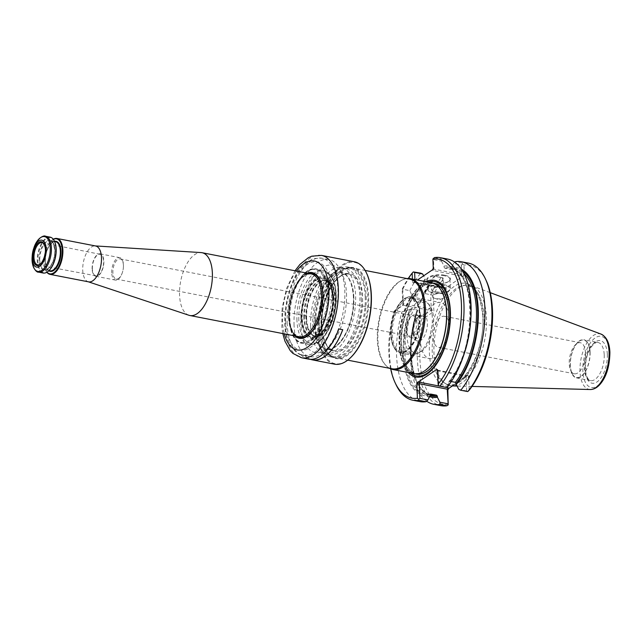 <?xml version="1.0" encoding="UTF-8"?>
<svg xmlns="http://www.w3.org/2000/svg" width="642" height="642" viewBox="0 0 642 642"><rect width="100%" height="100%" fill="white"/><g stroke="black" fill="none" stroke-linecap="round" stroke-linejoin="round"><path stroke-width="0.48" stroke-dasharray="3.21 2.41" d="M296.074 336.151A33.127 16.114 101 0 1 289.309 317.1A33.127 16.114 101 0 1 289.365 311.234A33.127 16.114 101 0 1 292.728 293.956A33.127 16.114 101 0 1 308.28 273.356M312.469 273.01A33.127 16.114 101 0 1 312.614 273.035A33.127 16.114 101 0 1 322.107 308.633A33.127 16.114 101 0 1 299.974 338.077A33.127 16.114 101 0 1 299.83 338.045M420.173 315.511A27.189 13.225 101 0 1 405.495 351.07A27.189 13.225 101 0 1 401.049 351.672A27.189 13.225 101 0 1 392.294 334.458A27.189 13.225 101 0 1 411.426 298.297A27.189 13.225 101 0 1 415.318 300.52A27.189 13.225 101 0 1 420.173 315.511M419.451 315.037A27.935 13.586 101 0 1 404.364 351.567A27.935 13.586 101 0 1 399.838 352.201A27.935 13.586 101 0 1 391.797 322.18A27.935 13.586 101 0 1 410.495 297.358A27.935 13.586 101 0 1 414.459 299.637A27.935 13.586 101 0 1 419.451 315.037M111.724 272.85A11.42 5.553 101 0 1 119.765 257.659A11.42 5.553 101 0 1 123.441 264.889A11.42 5.553 101 0 1 123.416 266.911A11.42 5.553 101 0 1 122.261 272.874A11.42 5.553 101 0 1 115.4 280.089A11.42 5.553 101 0 1 111.724 272.85M123.416 265.395A10.28 5 -79 0 0 120.11 258.887A10.28 5 -79 0 0 112.88 272.561A10.28 5 -79 0 0 116.186 279.077A10.28 5 -79 0 0 122.357 272.585A10.28 5 -79 0 0 123.4 267.216A10.28 5 -79 0 0 123.416 265.395M407.076 336.745A25.873 12.583 101 0 1 414.323 309.155A25.873 12.583 101 0 1 428.984 304.452A25.873 12.583 101 0 1 432.692 330.132A25.873 12.583 101 0 1 419.635 352.546A25.873 12.583 101 0 1 407.076 336.745M404.444 336.825A27.189 13.225 101 0 1 423.568 300.657A27.189 13.225 101 0 1 427.468 302.888A27.189 13.225 101 0 1 431.36 329.868A27.189 13.225 101 0 1 417.637 353.429A27.189 13.225 101 0 1 413.191 354.039A27.189 13.225 101 0 1 404.444 336.825M188.909 315.254A31.988 15.552 101 0 1 179.567 295.256A31.988 15.552 101 0 1 201.098 252.587M406.25 329.595A10.28 5 101 0 1 410.423 317.1A10.28 5 101 0 1 413.488 315.92A10.28 5 101 0 1 416.433 326.971A10.28 5 101 0 1 409.564 336.103A10.28 5 101 0 1 407.164 333.864A10.28 5 101 0 1 406.25 329.595M406.643 330.189A11.42 5.553 101 0 1 411.281 316.297A11.42 5.553 101 0 1 414.684 314.989A11.42 5.553 101 0 1 417.958 327.268A11.42 5.553 101 0 1 410.326 337.419A11.42 5.553 101 0 1 407.654 334.931A11.42 5.553 101 0 1 406.643 330.189M88.62 281.862A18.281 8.892 101 0 1 88.074 281.718A18.281 8.892 101 0 1 82.738 270.29A18.281 8.892 101 0 1 95.04 245.91A18.281 8.892 101 0 1 95.594 245.974M46.866 272.248A18.281 8.892 101 0 1 45.751 270.378A18.281 8.892 101 0 1 44.129 262.787A18.281 8.892 101 0 1 51.545 240.565A18.281 8.892 101 0 1 53.278 239.249M50.132 237.139A18.281 8.892 -79 0 0 37.918 253.381A18.281 8.892 -79 0 0 43.158 273.027M54.498 241.336A17.824 8.667 -79 0 0 42.837 242.451A17.824 8.667 -79 0 0 38.384 265.363A17.824 8.667 -79 0 0 48.776 270.763A15.304 7.447 101 0 1 45.261 261.671A15.304 7.447 101 0 1 54.498 241.336M46.978 272.176A17.824 8.667 101 0 1 45.55 269.953A17.824 8.667 101 0 1 43.977 262.546A17.824 8.667 101 0 1 51.2 240.886A17.824 8.667 101 0 1 53.358 239.354M43.287 243.326A11.307 5.497 101 0 1 45.173 254.794A11.307 5.497 101 0 1 39.122 264.721M92.36 268.886A10.97 5.337 101 0 1 100.096 254.296A10.97 5.337 101 0 1 103.218 266.077A10.97 5.337 101 0 1 95.907 275.827A10.97 5.337 101 0 1 92.36 268.886M92.127 269.046A11.42 5.553 101 0 1 100.168 253.847A11.42 5.553 101 0 1 103.442 266.125A11.42 5.553 101 0 1 95.802 276.277A11.42 5.553 101 0 1 92.127 269.046M419.964 315.134A27.927 13.586 101 0 1 400.351 352.298A27.927 13.586 101 0 1 392.31 322.276A27.927 13.586 101 0 1 411.008 297.463A27.927 13.586 101 0 1 419.964 315.134M314.909 326.882A43.841 21.322 101 0 1 332.684 273.588A43.841 21.322 101 0 1 345.749 268.565A43.841 21.322 101 0 1 358.308 315.671A43.841 21.322 101 0 1 329.017 354.633A43.841 21.322 101 0 1 318.785 345.083A43.841 21.322 101 0 1 314.909 326.882M310.664 326.056A43.841 21.322 -79 0 0 324.772 353.806A43.841 21.322 -79 0 0 354.071 314.845A43.841 21.322 -79 0 0 341.504 267.746A43.841 21.322 -79 0 0 310.664 326.056M321.152 329.21A46.32 22.526 101 0 1 339.939 272.89A46.32 22.526 101 0 1 367.352 286.3A46.32 22.526 101 0 1 355.692 346.287A46.32 22.526 101 0 1 325.245 348.445A46.32 22.526 101 0 1 321.152 329.21M350.211 357.987A51.577 25.086 101 0 1 318.456 331.039A51.577 25.086 101 0 1 336.007 271.903A51.577 25.086 101 0 1 366.654 273.404M334.458 364.158A52.146 25.359 101 0 1 317.678 331.144A52.146 25.359 101 0 1 354.36 261.775M310.784 359.44A52.146 25.359 101 0 1 304.822 355.475L300.905 354.713A52.146 25.359 101 0 0 308.497 359.111M307.109 273.131A33.472 16.275 -79 0 0 289.727 302.334A33.472 16.275 -79 0 0 294.895 335.927M307.991 273.299A33.127 16.114 -79 0 0 289.02 317.044A33.127 16.114 -79 0 0 295.777 336.095M309.428 334.346A33.127 16.114 -79 0 0 309.556 334.225A33.127 16.114 -79 0 0 322.982 293.956A33.127 16.114 -79 0 0 320.053 280.193A33.127 16.114 -79 0 0 319.981 280.04M315.567 327.861A45.751 22.253 101 0 1 334.121 272.248A45.751 22.253 101 0 1 347.755 267.008A45.751 22.253 101 0 1 360.86 316.169A45.751 22.253 101 0 1 330.293 356.832A45.751 22.253 101 0 1 319.612 346.865A45.751 22.253 101 0 1 315.567 327.861M320.952 328.913A45.751 22.253 101 0 1 339.506 273.291A45.751 22.253 101 0 1 353.14 268.059A45.751 22.253 101 0 1 366.253 317.212A45.751 22.253 101 0 1 335.678 357.875A45.751 22.253 101 0 1 324.996 347.916A45.751 22.253 101 0 1 320.952 328.913M300.905 354.713L300.938 354.609A52.034 25.303 101 0 0 308.513 358.998A52.034 25.303 101 0 0 338.783 328.881L338.832 328.929M300.938 354.609L304.822 355.475M338.783 328.881L342.748 329.691M312.437 359.761A52.034 25.303 101 0 1 304.862 355.371M449.456 326.305A15.801 7.688 -79 0 0 444.368 316.297A15.801 7.688 -79 0 0 433.254 337.323A15.801 7.688 -79 0 0 438.342 347.33A15.801 7.688 -79 0 0 447.827 337.347A15.801 7.688 -79 0 0 449.432 329.105A15.801 7.688 -79 0 0 449.456 326.305M431.625 282.793A46.264 22.502 -79 0 0 399.075 344.329A46.264 22.502 -79 0 0 413.97 373.62M389.445 368.267A46.264 22.502 101 0 1 386.171 365.715A46.264 22.502 101 0 1 379.542 319.796A46.264 22.502 101 0 1 402.887 279.703A46.264 22.502 101 0 1 406.884 278.564M392.061 368.781A45.694 22.221 101 0 1 385.513 365.033A45.694 22.221 101 0 1 378.965 319.684A45.694 22.221 101 0 1 402.028 280.089A45.694 22.221 101 0 1 409.5 279.069M366.165 296.716A45.694 22.221 101 0 1 334.025 357.498A45.694 22.221 101 0 1 323.351 347.547A45.694 22.221 101 0 1 337.844 273.019A45.694 22.221 101 0 1 351.463 267.786A45.694 22.221 101 0 1 366.165 296.716M365.226 296.845A45.012 21.892 101 0 1 349.818 348.55A45.012 21.892 101 0 1 323.054 346.905A45.012 21.892 101 0 1 337.331 273.5A45.012 21.892 101 0 1 365.226 296.845M449.681 320.631A28.561 13.891 101 0 1 449.633 325.687A28.561 13.891 101 0 1 446.736 340.589A28.561 13.891 101 0 1 429.586 358.621A28.561 13.891 101 0 1 421.401 327.934A28.561 13.891 101 0 1 440.484 302.551A28.561 13.891 101 0 1 449.681 320.631M420.285 314.917A28.561 13.891 101 0 1 400.191 352.907A28.561 13.891 101 0 1 392.013 322.22A28.561 13.891 101 0 1 411.097 296.837A28.561 13.891 101 0 1 420.285 314.917M432.764 283.074A46.264 22.502 -79 0 0 419.258 289.39A46.264 22.502 -79 0 0 401.386 344.778A46.264 22.502 -79 0 0 404.982 362.866A46.264 22.502 -79 0 0 415.133 373.78M433.952 283.242A46.264 22.502 -79 0 0 401.427 344.786A46.264 22.502 -79 0 0 416.297 374.069M414.933 373.764A46.312 22.526 101 0 1 404.332 361.213A46.312 22.526 101 0 1 418.046 290.682A46.312 22.526 101 0 1 432.572 283.018M425.911 281.678A49.249 23.955 -79 0 0 399.894 345.829A49.249 23.955 -79 0 0 408.248 372.504M585.44 352.739A15.801 7.688 101 0 1 574.325 373.764A15.801 7.688 101 0 1 570.634 370.322A15.801 7.688 101 0 1 575.649 344.545A15.801 7.688 101 0 1 580.352 342.732A15.801 7.688 101 0 1 585.44 352.739M589.926 352.145A19.075 9.277 101 0 1 583.393 374.061A19.075 9.277 101 0 1 572.054 373.363A19.075 9.277 101 0 1 578.105 342.25A19.075 9.277 101 0 1 589.926 352.145M590.102 352.025A19.421 9.445 101 0 1 576.444 377.857A19.421 9.445 101 0 1 570.874 356.992A19.421 9.445 101 0 1 583.851 339.73A19.421 9.445 101 0 1 590.102 352.025M442.747 293.795A6.853 2.632 177.6 0 0 435.806 294.02A6.853 2.632 177.6 0 0 432.387 296.468A6.853 2.632 177.6 0 0 434.57 298.281A6.853 2.632 177.6 0 0 444.055 297.88A6.853 2.632 177.6 0 0 446.078 295.898A6.853 2.632 177.6 0 0 442.747 293.795M442.474 287.263A6.853 2.632 177.6 0 0 435.533 287.488A6.853 2.632 177.6 0 0 432.114 289.935A6.853 2.632 177.6 0 0 432.78 291.003A6.853 2.632 177.6 0 0 439.072 292.279A6.853 2.632 177.6 0 0 445.235 290.481A6.853 2.632 177.6 0 0 445.805 289.365A6.853 2.632 177.6 0 0 442.474 287.263M442.691 286.677A7.311 2.809 177.6 0 0 434.024 287.327A7.311 2.809 177.6 0 0 432.347 290.674A7.311 2.809 177.6 0 0 439.056 292.038A7.311 2.809 177.6 0 0 445.628 290.12A7.311 2.809 177.6 0 0 442.691 286.677M444.561 285.409A10.97 4.213 177.6 0 0 431.56 286.372A10.97 4.213 177.6 0 0 429.057 291.396A10.97 4.213 177.6 0 0 439.12 293.442A10.97 4.213 177.6 0 0 448.975 290.561A10.97 4.213 177.6 0 0 444.561 285.409M444.778 284.823A11.42 4.39 177.6 0 0 433.214 285.208A11.42 4.39 177.6 0 0 427.508 289.285A11.42 4.39 177.6 0 0 428.623 291.067A11.42 4.39 177.6 0 0 439.104 293.193A11.42 4.39 177.6 0 0 449.376 290.2A11.42 4.39 177.6 0 0 450.339 288.33A11.42 4.39 177.6 0 0 444.778 284.823M452.433 385.922A51.167 24.886 101 0 1 446.896 384.43A51.167 24.886 101 0 1 435.766 330.726A51.167 24.886 101 0 1 466.204 285.104A51.167 24.886 101 0 1 471.91 285.802A51.167 24.886 101 0 1 486.427 317.646A51.167 24.886 101 0 1 456.711 385.336M462.352 263.027L462.713 264.191L461.421 265.026L453.501 263.485L455.371 261.671L462.352 263.027A72.594 35.302 101 0 1 468.491 263.132M442.563 277.842L434.546 275.835L434.642 276.301L442.563 277.842L442.964 287.383L444.473 288.82L443.718 288.764L442.964 287.383L415.045 281.958L415.181 282.632L443.999 288.122M444.4 275.763A11.42 4.39 177.6 0 0 432.828 276.148A11.42 4.39 177.6 0 0 427.131 280.225A11.42 4.39 177.6 0 0 428.246 282.007A11.42 4.39 177.6 0 0 438.727 284.133A11.42 4.39 177.6 0 0 448.999 281.14A11.42 4.39 177.6 0 0 449.954 279.27A11.42 4.39 177.6 0 0 444.4 275.763M462.625 271.141A64.882 31.554 -79 0 0 451.422 268.605L450.668 269.327L444.89 268.204L444.071 267.176A64.882 31.554 101 0 1 470.313 308.361A64.882 31.554 101 0 1 448.878 381.958L449.625 381.228L451.278 381.549M464.086 354.103A66.022 32.108 101 0 1 448.927 383.049L448.878 381.958L449.625 381.228A63.967 31.113 101 0 0 470.722 313.737A63.967 31.113 101 0 0 450.042 268.332L455.82 269.455A63.967 31.113 -79 0 0 450.668 269.327L455.82 269.455A63.967 31.113 -79 0 1 464.062 273.797M451.422 268.605L451.374 267.505A66.022 32.108 101 0 1 461.357 269.126M453.501 263.485L451.374 267.505M469.19 390.208L468.596 376.011L466.092 376.348L466.702 390.946L468.042 391.427M466.702 390.946L458.773 389.405M433.27 268.195L433.904 269.134L433.502 259.601L441.527 261.158L441.511 258.975A72.594 35.302 101 0 1 447.643 259.079M439.81 386.163L446.904 387.543L446.8 387.078L438.775 385.513L438.165 370.916L437.539 370.145M448.927 383.049L446.8 387.078M441.527 261.158L444.023 266.077A66.022 32.108 101 0 1 470.779 319.66M444.023 266.077L444.071 267.176M462.713 264.191L463.949 265.098A70.764 34.419 101 0 1 486.227 280.642M461.421 265.026L461.823 274.567L464.327 274.23L463.949 265.098M434.546 275.835A72.594 35.302 101 0 0 423.704 293.33L433.222 295.224A70.764 34.419 101 0 1 443.213 279.19L443.598 288.322M443.213 279.19L442.868 277.681M395.913 384.422A72.594 35.302 101 0 1 394.814 310.551L403.513 304.573L403.361 303.658L431.288 309.083L430.686 294.686A72.594 35.302 101 0 1 441.527 277.192M448.461 404.3A70.764 34.419 101 0 1 424.868 317.638L422.741 315.976A72.594 35.302 101 0 0 440.781 405.656M430.068 395.873A66.022 32.108 101 0 1 409.411 309.669L401.9 311.932A72.594 35.302 101 0 0 419.94 401.603M430.397 394.1A63.967 31.113 101 0 1 425.622 393.923L430.02 394.782A64.882 31.554 101 0 1 410.174 309.147L409.411 309.669M410.174 309.147L411.578 308.874L417.356 310.006L417.525 310.576A64.882 31.554 -79 0 0 430.06 395.584M417.725 310.343C404.508 347.483 412.573 393.185 431.408 395.047A63.967 31.113 -79 0 1 417.356 310.006L415.759 314.62L422.741 315.976L430.742 310.535L430.862 309.893L433.904 311.49L433.222 295.224M429.667 396.636A66.022 32.108 101 0 1 410.663 343.719A66.022 32.108 101 0 1 416.762 311.097M426.641 401.162A72.594 35.302 101 0 1 410.559 345.476A72.594 35.302 101 0 1 415.759 314.62M424.868 317.638L433.904 311.49M431.288 309.083L430.862 309.893M423.704 293.33L420.767 300.352A66.022 32.108 101 0 1 432.515 280.329L434.642 276.301M432.515 280.329L432.564 281.421A64.882 31.554 -79 0 0 420.823 301.724L420.767 300.352M431.817 282.151L432.564 281.421L431.817 282.151A63.967 31.113 -79 0 0 420.085 302.695L420.823 301.724L420.085 302.695L414.307 301.571L413.472 300.296A64.882 31.554 101 0 1 425.213 279.992L426.031 281.027L431.817 282.151M403.361 303.658L402.759 289.253L409.845 290.633L413.416 298.923A66.022 32.108 101 0 1 425.164 278.901L423.616 275.843M425.213 279.992L425.164 278.901M413.416 298.923L413.472 300.296M409.845 290.633A72.594 35.302 101 0 1 420.687 273.139M414.941 279.551L415.045 281.958L412.541 282.287L412.405 279.053M464.327 274.23L463.548 275.851L444.473 288.82M461.686 276.092L461.823 274.567L433.904 269.134L432.949 270.507L461.686 276.092L463.548 275.851M444.617 275.185A11.877 4.566 177.6 0 0 430.533 276.229A11.877 4.566 177.6 0 0 427.813 281.678A11.877 4.566 177.6 0 0 438.719 283.884A11.877 4.566 177.6 0 0 449.4 280.771A11.877 4.566 177.6 0 0 444.617 275.185M434.433 257.603L441.511 258.975M433.502 259.601L433.141 258.445M437.531 369.977L438.165 370.916L466.092 376.348L465.948 375.666L437.547 370.265M463.42 378.443L452.947 385.569A52.299 25.431 101 0 1 429.354 346.463A52.299 25.431 101 0 1 455.94 285.369A52.299 25.431 101 0 1 483.017 316.474A52.299 25.431 101 0 1 463.42 378.443L467.721 375.522L468.596 376.011M390.697 368.877A70.764 34.419 101 0 1 393.803 311.603L394.814 310.551L401.9 311.932M393.803 311.603L402.847 305.456L402.165 289.189L402.759 289.253A72.594 35.302 101 0 1 413.6 271.759M412.541 282.287L413.408 282.777L417.444 280.032M402.847 305.456L403.513 304.573M402.165 289.189A70.764 34.419 101 0 1 408.272 278.476M306.619 318.36A28.425 13.819 -79 0 0 313.802 335.646A28.425 13.819 -79 0 0 315.8 336.36A28.425 13.819 -79 0 0 334.755 311.089A28.425 13.819 -79 0 0 326.65 280.562A28.425 13.819 -79 0 0 324.523 280.474A28.425 13.819 -79 0 0 306.619 318.36M301.579 318.528A30.985 15.071 101 0 1 316.265 279.15A30.985 15.071 101 0 1 333.342 296.933A30.985 15.071 101 0 1 318.657 336.304A30.985 15.071 101 0 1 301.579 318.528M303.851 317.83A28.441 13.827 101 0 1 323.897 280.008A28.441 13.827 101 0 1 326.618 281.196A28.441 13.827 101 0 1 333.013 298.008A28.441 13.827 101 0 1 316.008 335.758A28.441 13.827 101 0 1 313.039 335.838A28.441 13.827 101 0 1 303.851 317.83M332.708 297.366A29.741 14.461 101 0 1 310.832 336.665A29.741 14.461 101 0 1 308.842 289.157A29.741 14.461 101 0 1 332.708 297.366M289.229 319.218A37.878 18.417 101 0 1 289.293 312.51A37.878 18.417 101 0 1 293.137 292.744A37.878 18.417 101 0 1 324.274 276.18A37.878 18.417 101 0 1 315.463 335.894A37.878 18.417 101 0 1 289.229 319.218M289.245 318.833A37.011 18 -79 0 0 309.653 340.067A37.011 18 -79 0 0 327.195 293.033A37.011 18 -79 0 0 313.609 269.439A37.011 18 -79 0 0 293.065 292.969A37.011 18 -79 0 0 289.309 312.277A37.011 18 -79 0 0 289.245 318.833M294.068 325.35A49.466 24.059 101 0 1 328.865 259.553A49.466 24.059 101 0 1 340.412 270.33A49.466 24.059 101 0 1 344.786 290.874A49.466 24.059 101 0 1 324.724 351.005A49.466 24.059 101 0 1 309.99 356.663A49.466 24.059 101 0 1 294.068 325.35M346.487 293.418A44.515 21.651 101 0 1 328.439 347.539A44.515 21.651 101 0 1 300.921 316.562A44.515 21.651 101 0 1 305.44 293.338A44.515 21.651 101 0 1 342.555 274.928A44.515 21.651 101 0 1 346.487 293.418M333.856 296.58A31.988 15.552 101 0 1 317.164 338.141A31.988 15.552 101 0 1 301.122 313.208A31.988 15.552 101 0 1 304.364 296.524A31.988 15.552 101 0 1 322.115 276.188A31.988 15.552 101 0 1 333.856 296.58M308.995 273.5A32.67 15.889 -79 0 0 292.688 294.068A32.67 15.889 -79 0 0 289.373 311.113A32.67 15.889 -79 0 0 289.317 316.899A32.67 15.889 -79 0 0 296.789 336.296M413.312 332.508A13.707 6.669 101 0 1 423.399 314.387A13.707 6.669 101 0 1 424.314 336.288A13.707 6.669 101 0 1 413.312 332.508M289.365 311.234L289.317 316.883C289.59 322.605 290.633 327.268 292.463 330.879L294.606 334.065L298.947 336.713A31.988 15.552 101 0 1 288.651 316.466A31.988 15.552 101 0 1 311.153 273.917L307.117 274.327L302.96 276.895C298.811 280.578 295.384 286.3 292.688 294.068L292.728 293.956M412.525 331.328A11.42 5.553 101 0 1 420.558 316.137A11.42 5.553 101 0 1 423.832 328.407A11.42 5.553 101 0 1 416.201 338.559A11.42 5.553 101 0 1 412.525 331.328M33.93 247.812A17.703 8.611 -79 0 0 32.132 257.057M45.518 236.24A18.281 8.892 -79 0 0 33.304 252.491A18.281 8.892 -79 0 0 38.536 272.128M54.883 249.826A15.304 7.447 -79 0 0 42.597 245.597A15.304 7.447 -79 0 0 43.624 270.049A15.304 7.447 -79 0 0 54.883 249.826M39.812 260.411A14.854 7.223 -79 0 0 44.595 269.809A14.854 7.223 -79 0 0 55.043 250.059A14.854 7.223 -79 0 0 50.261 240.654A14.854 7.223 -79 0 0 39.812 260.411M45.109 261.438A14.854 7.223 101 0 1 55.549 241.681L52.098 242.724L49.803 245.148C46.738 249.746 45.245 255.227 45.325 261.575C46.657 270.964 48.102 269.303 48.768 270.394L49.883 270.836A14.854 7.223 101 0 1 45.109 261.438M321.538 255.396A52.146 25.359 -79 0 0 284.855 324.764A52.146 25.359 -79 0 0 301.636 357.779M296.5 271.068A45.293 22.029 -79 0 0 284.294 333.864M312.758 324.627A39.756 19.332 -79 0 0 344.658 335.606A39.756 19.332 -79 0 0 342.001 272.096A39.756 19.332 -79 0 0 312.758 324.627M353.838 297.39A38.841 18.891 -79 0 0 341.335 272.802A38.841 18.891 -79 0 0 314.01 324.467A38.841 18.891 -79 0 0 326.513 349.055A38.841 18.891 -79 0 0 353.838 297.39M361.277 298.843A38.841 18.891 101 0 1 333.96 350.5A38.841 18.891 101 0 1 322.83 308.77A38.841 18.891 101 0 1 348.783 274.246A38.841 18.891 101 0 1 361.277 298.843M362.529 298.674A39.756 19.332 101 0 1 333.294 351.206A39.756 19.332 101 0 1 330.63 287.704A39.756 19.332 101 0 1 362.529 298.674M424.354 371.036A46.072 22.406 101 0 1 401.017 323.969A46.072 22.406 101 0 1 440.284 289.077M410.398 372.93A48.07 23.377 101 0 1 400.817 345.476A48.07 23.377 101 0 1 428.062 282.095M604.21 354.769A19.421 9.445 101 0 1 590.552 380.602A19.421 9.445 101 0 1 584.982 359.737A19.421 9.445 101 0 1 597.959 342.475A19.421 9.445 101 0 1 604.21 354.769M607.34 354.352A21.708 10.553 101 0 1 591.378 383.033A21.708 10.553 101 0 1 589.926 348.365A21.708 10.553 101 0 1 607.34 354.352M609.579 352.835A26.065 12.671 101 0 1 590.407 387.278A26.065 12.671 101 0 1 588.666 345.645A26.065 12.671 101 0 1 609.579 352.835M590.247 389.517A28.32 13.771 101 0 1 581.018 358.966A28.32 13.771 101 0 1 601.024 334.097M444.89 268.204A63.967 31.113 101 0 1 450.042 268.332C476.533 269.881 476.725 350.388 449.031 381.436M455.026 384.237A50.533 24.573 101 0 1 445.042 383.435A50.533 24.573 101 0 1 434.048 330.389A50.533 24.573 101 0 1 464.11 285.337A50.533 24.573 101 0 1 484.084 317.469A50.533 24.573 101 0 1 456.245 383.796M430.549 394.044L425.622 393.923A63.967 31.113 101 0 1 411.578 308.874M414.307 301.571A63.967 31.113 101 0 1 426.031 281.027M467.721 375.522L465.867 375.771M402.823 305.111L430.742 310.535M415.27 282.536L413.408 282.777M432.483 269.809L432.949 270.507M305.905 318.127A28.216 13.723 101 0 1 325.759 280.594A28.216 13.723 101 0 1 333.84 310.913A28.216 13.723 101 0 1 314.989 335.991A28.216 13.723 101 0 1 305.905 318.127M306.186 318.199A28.264 13.747 101 0 1 323.993 280.53A28.264 13.747 101 0 1 334.169 310.977A28.264 13.747 101 0 1 313.328 335.397A28.264 13.747 101 0 1 306.186 318.199M304.469 317.846A28.216 13.723 101 0 1 324.314 280.313A28.216 13.723 101 0 1 332.404 310.632A28.216 13.723 101 0 1 313.545 335.71A28.216 13.723 101 0 1 304.469 317.846M301.844 318.272A30.294 14.734 101 0 1 324.13 278.235A30.294 14.734 101 0 1 326.16 326.634A30.294 14.734 101 0 1 301.844 318.272M285.634 321.658A44.892 21.836 101 0 1 318.649 262.329A44.892 21.836 101 0 1 321.658 334.049A44.892 21.836 101 0 1 285.634 321.658M287.207 324.017A49.466 24.059 101 0 1 322.003 258.22A49.466 24.059 101 0 1 336.183 311.37A49.466 24.059 101 0 1 303.128 355.331A49.466 24.059 101 0 1 287.207 324.017M296.957 320.639A37.693 18.337 101 0 1 323.48 270.499A37.693 18.337 101 0 1 334.281 311.001A37.693 18.337 101 0 1 309.091 344.505A37.693 18.337 101 0 1 296.957 320.639M328.568 292.993A37.693 18.337 -79 0 0 316.434 269.126A37.693 18.337 -79 0 0 289.911 319.267A37.693 18.337 -79 0 0 302.045 343.133A37.693 18.337 -79 0 0 328.568 292.993M298.835 320.39A36.329 17.663 101 0 1 325.558 272.385A36.329 17.663 101 0 1 327.99 330.413A36.329 17.663 101 0 1 298.835 320.39M415.318 300.52L414.459 299.637M405.495 351.07L404.364 351.567M401.049 351.672L413.191 354.039M411.426 298.297L423.568 300.657M116.186 279.077L409.564 336.103M120.11 258.887L413.488 315.92M407.164 333.864L407.654 334.931M410.423 317.1L411.281 316.297M410.326 337.419L416.201 338.559C415.872 337.13 415.583 341.881 413.633 332.026C413.151 328.736 414.307 324.314 417.107 318.761L418.913 316.755L420.558 316.137L414.684 314.989M428.984 304.452L427.468 302.888M419.635 352.546L417.637 353.429M54.57 241.496L50.261 240.654L53.077 242.917L54.819 249.915C54.899 257.956 52.644 264.239 48.046 268.773L44.595 269.809L48.904 270.651M45.55 269.953L45.751 270.378M100.096 254.296L41.947 242.652M95.907 275.827L37.629 264.849M95.802 276.277L115.4 280.089M100.168 253.847L119.765 257.659M411.008 297.463L410.495 297.358M400.351 352.298L399.838 352.201M324.772 353.806L329.017 354.633M341.504 267.746L345.749 268.565M295.007 270.78L286.557 288.499L282.151 307.919L281.83 327.091L282.801 333.575M318.785 345.083L319.612 346.865M332.684 273.588L334.121 272.248M330.293 356.832L335.678 357.875M347.755 267.008L353.14 268.059M324.996 347.916L325.245 348.445M339.506 273.291L339.939 272.89M308.513 358.998L310.166 359.319M580.352 342.732L444.368 316.297M574.325 373.764L438.342 347.33M385.513 365.033L386.171 365.715M402.028 280.089L402.887 279.703M334.025 357.498L347.691 360.154M351.463 267.786L365.129 270.442M326.513 349.055L333.96 350.5C324.523 349.489 318.809 328.816 323.456 308C327.308 287.656 339.931 271.775 348.783 274.246L341.335 272.802C350.765 273.813 356.479 294.485 351.832 315.302C347.98 335.646 335.365 351.527 326.513 349.055M323.054 346.905L323.351 347.547M337.331 273.5L337.844 273.019M449.432 329.105L449.633 325.687M447.827 337.347L446.736 340.589M400.191 352.907L429.586 358.621M411.097 296.837L440.484 302.551M419.258 289.39C426.633 282.488 431.007 283.194 432.716 283.587C435.525 284.109 438.069 285.979 440.356 289.181M424.458 370.964C416.891 375.353 413.127 372.809 411.49 371.686C408.938 369.977 406.771 367.039 404.982 362.866M404.332 361.213C396.844 342.611 404.131 305.127 418.046 290.682M570.634 370.322L572.054 373.363M575.649 344.545L578.105 342.25M434.57 298.281L439.385 299.83L444.055 297.88M576.444 377.857L590.552 380.602C588.642 380.449 587.085 377.929 585.865 373.066C584.677 363.605 586.347 355.106 590.881 347.563C593.802 343.606 596.169 341.913 597.959 342.475L583.851 339.73M432.114 289.935L432.387 296.468M445.805 289.365L446.078 295.898M432.78 291.003L432.347 290.674M448.975 290.561L449.376 290.2M429.057 291.396L428.623 291.067M490.247 292.664L471.91 285.802M472.014 386.428L457.064 386.043M427.131 280.225L427.508 289.285M449.954 279.27L450.339 288.33M466.204 285.104L464.11 285.337C474.655 284.904 480.874 295.408 482.752 316.851C485.521 352.94 459.6 394.517 445.042 383.435L446.896 384.43M410.663 343.719L410.559 345.476M432.411 281.942C427.981 287.472 424.097 294.245 420.735 302.278M443.718 288.764L443.108 287.849M443.558 288.154L415.181 282.632L413.079 282.913M448.999 281.14L449.4 280.771M428.246 282.007L427.813 281.678M468.05 375.385L465.94 375.666L437.571 370.153M438.021 370.45L437.411 369.535M313.802 335.646L314.989 335.991L313.545 335.71C320.767 336.023 326.69 327.861 331.32 311.234C334.923 295.769 330.261 280.546 324.314 280.313L325.759 280.594L324.523 280.474M326.65 280.562L323.897 280.008M315.8 336.36L313.039 335.838M326.618 281.196L329.771 285.056C331.424 288.234 332.371 292.415 332.62 297.599C333.84 314.09 323.937 334.859 316.008 335.758M328.865 259.553L322.003 258.22C315.695 258.116 312.02 258.702 310.961 259.994L302.976 266.165C298.61 270.844 294.911 276.863 291.869 284.205C286.862 296.644 284.567 309.444 284.984 322.613C285.417 333.062 287.793 341.44 292.126 347.747C296.331 352.779 299.999 355.307 303.128 355.331L309.99 356.663M293.137 292.744L293.065 292.969C298.987 276.55 306.772 268.605 316.434 269.126L323.48 270.499C331.697 273.067 335.983 281.854 336.328 296.861C336.336 306.595 334.506 315.968 330.839 324.98C328.415 330.774 325.518 335.445 322.148 338.984C317.91 343.382 313.561 345.219 309.091 344.505L302.045 343.133C292.896 339.995 288.651 329.707 289.309 312.277L289.293 312.51M342.555 274.928L340.412 270.33M328.439 347.539L324.724 351.005M301.122 313.208L300.921 316.562M304.364 296.524L305.44 293.338"/><path stroke-width="0.96" d="M308.28 273.356A33.127 16.114 101 0 1 312.469 273.01M299.83 338.045A33.127 16.114 101 0 1 296.074 336.151M95.321 245.926L201.098 252.587A31.988 15.552 101 0 1 202.07 252.715A31.988 15.552 101 0 1 211.234 287.078A31.988 15.552 101 0 1 189.863 315.511A31.988 15.552 101 0 1 188.909 315.254L88.347 281.806M53.278 239.249A18.281 8.892 101 0 1 56.994 238.471L95.594 245.974A18.281 8.892 101 0 1 100.834 265.611A18.281 8.892 101 0 1 88.62 281.862L50.012 274.359A18.281 8.892 101 0 1 46.866 272.248M56.994 238.471A18.281 8.892 101 0 1 62.226 258.108A18.281 8.892 101 0 1 50.012 274.359M32.991 257.851A12.102 5.89 101 0 1 41.899 241.857A12.102 5.89 101 0 1 42.709 261.19A12.102 5.89 101 0 1 32.991 257.851M32.172 258.413A13.707 6.669 101 0 1 32.196 255.981A13.707 6.669 101 0 1 33.585 248.831A13.707 6.669 101 0 1 44.852 242.837A13.707 6.669 101 0 1 41.666 264.448A13.707 6.669 101 0 1 32.172 258.413M56.014 248.711A18.281 8.892 -79 0 0 54.401 241.119A18.281 8.892 -79 0 0 50.132 237.139L45.518 236.24A18.281 8.892 -79 0 1 51.4 247.812A18.281 8.892 -79 0 1 38.536 272.128L43.158 273.027A18.281 8.892 -79 0 0 48.599 270.932A18.281 8.892 -79 0 0 56.014 248.711M56.175 248.944A17.824 8.667 -79 0 0 54.594 241.544A17.824 8.667 -79 0 0 54.498 241.336A15.304 7.447 101 0 1 60.42 257.755A15.304 7.447 101 0 1 48.776 270.772A17.824 8.667 -79 0 0 48.944 270.611A17.824 8.667 -79 0 0 56.175 248.944M53.358 239.354A17.824 8.667 101 0 1 61.616 257.996A17.824 8.667 101 0 1 46.978 272.176M33.978 257.683A11.307 5.497 101 0 1 41.947 242.652A11.307 5.497 101 0 1 43.287 243.326C43.881 244.538 43.359 241.922 45.044 246.953C47.115 253.63 41.481 265.274 39.122 264.721A11.307 5.497 101 0 1 37.629 264.849A11.307 5.497 101 0 1 33.978 257.683M366.654 273.404A51.577 25.086 101 0 1 366.783 273.661A51.577 25.086 101 0 1 350.428 357.787A51.577 25.086 101 0 1 350.211 357.987M282.801 333.575L284.984 341.271L290.28 350.717L292.913 353.413L301.636 357.779A52.146 25.359 -79 0 0 338.318 288.41A52.146 25.359 -79 0 0 321.538 255.396L354.36 261.775A52.146 25.359 101 0 1 366.534 273.131A52.146 25.359 101 0 1 350.002 358.188A52.146 25.359 101 0 1 334.458 364.158L312.413 359.873A52.146 25.359 101 0 1 310.784 359.44M301.636 357.779L308.497 359.111A52.146 25.359 101 0 0 338.832 328.929L342.748 329.691A52.146 25.359 101 0 1 312.413 359.873M294.895 335.927A33.472 16.275 -79 0 0 309.292 334.466A33.472 16.275 -79 0 0 322.87 293.779A33.472 16.275 -79 0 0 319.909 279.88A33.472 16.275 -79 0 0 307.109 273.131M295.777 336.095A33.127 16.114 -79 0 0 299.678 338.021A33.127 16.114 -79 0 0 309.428 334.346M319.981 280.04A33.127 16.114 -79 0 0 312.325 272.978A33.127 16.114 -79 0 0 307.991 273.299M342.692 329.683A52.034 25.303 101 0 1 312.437 359.761L310.166 359.319M392.8 369.503L413.97 373.62A46.264 22.502 -79 0 0 424.25 371.1A46.264 22.502 -79 0 0 446.511 312.084A46.264 22.502 -79 0 0 440.211 288.972A46.264 22.502 -79 0 0 431.625 282.793L410.455 278.676A46.264 22.502 101 0 1 425.349 307.967A46.264 22.502 101 0 1 392.8 369.503A46.264 22.502 101 0 1 389.445 368.267M406.884 278.564A46.264 22.502 101 0 1 410.455 278.676M365.129 270.442L409.5 279.069A45.694 22.221 101 0 1 424.202 308A45.694 22.221 101 0 1 392.061 368.781L347.691 360.154M415.133 373.78A46.264 22.502 -79 0 0 416.273 374.069A46.264 22.502 -79 0 0 448.822 312.534A46.264 22.502 -79 0 0 433.936 283.242A46.264 22.502 -79 0 0 432.764 283.074M416.273 374.069L416.313 374.077A46.264 22.502 -79 0 0 416.313 374.077A46.264 22.502 -79 0 0 447.225 332.957A46.264 22.502 -79 0 0 433.968 283.25A46.264 22.502 -79 0 0 433.952 283.242L433.968 283.25M432.572 283.018A46.312 22.526 101 0 1 448.886 312.518A46.312 22.526 101 0 1 414.933 373.764M408.248 372.504A49.249 23.955 -79 0 0 448.654 333.23A49.249 23.955 -79 0 0 425.911 281.678M456.711 385.336A51.167 24.886 101 0 1 452.449 385.922A51.167 24.886 101 0 1 452.433 385.922L457.064 386.043M455.371 261.671A72.594 35.302 101 0 1 461.502 261.775A72.594 35.302 101 0 1 484.975 313.577A72.594 35.302 101 0 1 460.763 390.24L467.745 391.596A72.594 35.302 101 0 0 485.432 278.941A72.594 35.302 101 0 0 468.491 263.132L461.502 261.775M451.278 381.549L455.411 382.351L456.229 383.386A64.882 31.554 -79 0 0 477.56 321.064A64.882 31.554 -79 0 0 462.625 271.141M461.357 269.126A66.022 32.108 101 0 1 478.226 319.267A66.022 32.108 101 0 1 456.277 384.478L456.229 383.386M456.277 384.478L458.773 389.405L460.763 390.24M485.432 278.941L486.227 280.642A70.764 34.419 101 0 1 469.19 390.208L467.745 391.596M417.444 280.032L432.483 269.809L433.27 268.195L432.885 259.063L434.433 257.603A72.594 35.302 101 0 1 440.564 257.707L447.643 259.079A72.594 35.302 101 0 1 470.883 317.902A72.594 35.302 101 0 1 463.524 355.772A72.594 35.302 101 0 1 446.896 387.543L448.18 387.792L447.233 389.164L447.859 390.111L448.204 404.917L447.233 389.164L419.306 383.739L419.443 382.207L446.896 387.543M470.883 317.902L470.779 319.66A66.022 32.108 101 0 1 464.086 354.103L463.524 355.772M447.843 403.762L439.914 402.221L439.931 404.404L446.912 405.76L448.204 404.917M446.912 405.76A72.594 35.302 101 0 1 440.781 405.656L433.799 404.3A72.594 35.302 101 0 1 426.641 401.162M432.885 259.063A70.764 34.419 101 0 1 461.421 303.995A70.764 34.419 101 0 1 438.133 384.165L437.411 369.535L436.664 369.487L417.589 382.455L416.802 384.068L419.306 383.739L419.916 398.337L427.941 399.894L430.068 395.873L430.02 394.774L431.408 395.047A63.967 31.113 -79 0 0 436.552 395.175L430.549 394.044M430.397 394.1A63.967 31.113 101 0 0 430.774 394.052L430.02 394.774M430.06 395.584A64.882 31.554 -79 0 0 437.371 396.202L436.552 395.175M437.371 396.202L437.419 397.302A66.022 32.108 101 0 1 429.667 396.636M439.931 404.404A72.594 35.302 101 0 1 433.799 404.3M439.914 402.221L437.419 397.302M427.941 399.894L426.071 401.707A72.594 35.302 101 0 1 419.94 401.603L412.854 400.231A72.594 35.302 101 0 1 395.913 384.422L395.119 382.72A70.764 34.419 101 0 1 390.697 368.877M412.405 279.053L412.156 273.155L413.304 271.927L420.687 273.139L422.669 273.974L414.644 272.417L414.941 279.551M423.616 275.843L422.669 273.974M440.564 257.707A72.594 35.302 101 0 1 464.03 309.508A72.594 35.302 101 0 1 439.818 386.171L438.478 385.682L438.133 384.165M437.539 370.145L437.13 370.185L437.547 370.265M447.859 390.111L448.646 388.49L452.947 385.569M426.071 401.707L418.993 400.327L418.632 399.172L417.396 398.257L416.802 384.068M419.916 398.337L418.632 399.172M418.993 400.327A72.594 35.302 101 0 1 412.854 400.231M413.304 271.927L414.644 272.417M417.396 398.257A70.764 34.419 101 0 1 395.119 382.72M408.272 278.476A70.764 34.419 101 0 1 412.156 273.155M296.789 336.296A32.67 15.889 -79 0 0 314.564 327.58A32.67 15.889 -79 0 0 322.822 294.124A32.67 15.889 -79 0 0 308.995 273.5M202.07 252.715L311.153 273.917A31.988 15.552 101 0 1 320.318 308.28A31.988 15.552 101 0 1 298.947 336.713L189.863 315.511M32.196 255.981L32.132 257.057A17.703 8.611 -79 0 0 32.1 260.187A17.703 8.611 -79 0 0 41.858 270.346A17.703 8.611 -79 0 0 50.253 247.844A17.703 8.611 -79 0 0 43.752 236.561A17.703 8.611 -79 0 0 33.93 247.812C36.931 238.062 44.049 234.9 45.518 236.24M54.57 241.496L55.549 241.681A14.854 7.223 101 0 1 59.81 257.643A14.854 7.223 101 0 1 49.883 270.836L48.904 270.651M284.294 333.864A45.293 22.029 -79 0 0 311.234 344.08A45.293 22.029 -79 0 0 328.929 289.654A45.293 22.029 -79 0 0 296.5 271.068M440.284 289.077A46.072 22.406 101 0 1 440.356 289.181A46.072 22.406 101 0 1 446.631 312.189A46.072 22.406 101 0 1 424.458 370.964A46.072 22.406 101 0 1 424.354 371.036M428.062 282.095A48.07 23.377 101 0 1 450.106 311.972A48.07 23.377 101 0 1 437.21 362.369A48.07 23.377 101 0 1 410.398 372.93M590.247 389.517C593.633 389.485 596.763 387.912 599.628 384.783C606.241 377.44 609.667 366.63 609.9 352.362C609.507 342.852 606.546 336.761 601.024 334.097A28.32 13.771 101 0 1 609.057 351.72A28.32 13.771 101 0 1 590.247 389.517L472.014 386.428M455.411 382.351A63.967 31.113 -79 0 0 476.123 323.833A63.967 31.113 -79 0 0 464.062 273.797M456.245 383.796A50.533 24.573 101 0 1 455.026 384.237M448.18 387.792L448.646 388.49M437.13 370.185L436.664 369.487M417.589 382.455L419.443 382.207M33.585 248.831L33.93 247.812M54.594 241.544L54.401 241.119M32.132 257.057C31.265 267.216 36.674 272.826 38.536 272.128M321.538 255.396L311.755 256.19L308.312 257.715L299.95 264.416L295.007 270.78M366.783 273.661L366.534 273.131M350.428 357.787L350.002 358.188M601.024 334.097L490.247 292.664"/></g></svg>
